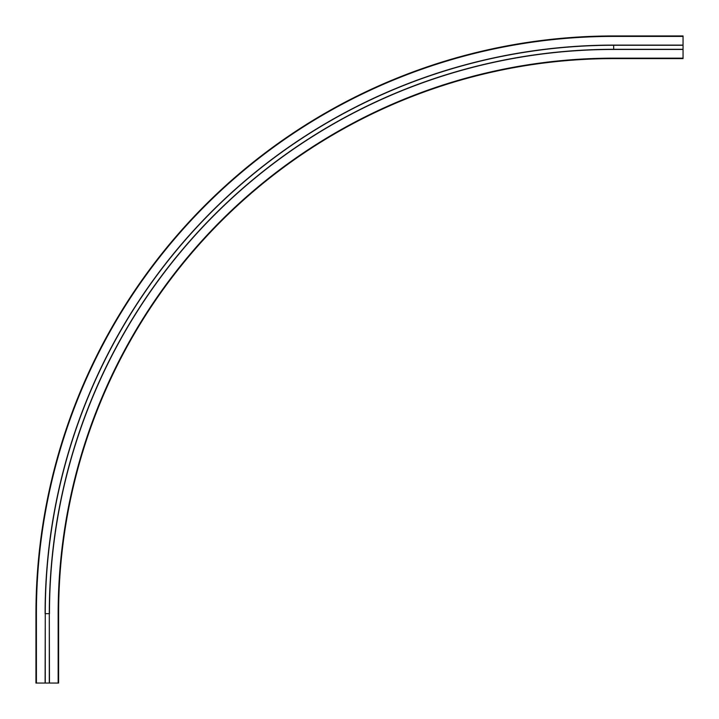 <?xml version="1.0" encoding="UTF-8"?>
<svg xmlns="http://www.w3.org/2000/svg" width="719" height="719" viewBox="0 0 719 719"><rect width="100%" height="100%" fill="white"/><g stroke="black" fill="none" stroke-linecap="round" stroke-linejoin="round"><path stroke-width="1.08" d="M45.099 683.05L45.27 613.667L45.27 683.05L35.95 683.05L35.95 613.667A577.716 577.716 0 0 1 613.667 35.95L683.05 35.95L683.05 58.616L613.667 58.616A555.05 555.05 0 0 0 58.616 613.667L58.616 683.05L49.296 683.05L49.296 613.667L49.467 683.05M45.27 683.05L49.296 683.05M683.05 45.099L613.667 45.099A568.567 568.567 0 0 0 45.099 613.667M683.05 36.408L613.667 36.408A577.258 577.258 0 0 0 36.408 613.667L36.408 683.05M58.149 683.05L58.149 613.667L58.616 613.667M683.05 58.149L613.667 58.149A555.517 555.517 0 0 0 58.149 613.667M683.05 49.467L613.667 49.467A564.208 564.208 0 0 0 49.467 613.667M613.667 36.408L613.667 35.95A577.716 577.716 0 0 0 35.95 613.667L36.408 613.667M613.667 45.099L613.667 45.27A568.405 568.405 0 0 0 45.27 613.667L49.296 613.667A564.37 564.37 0 0 1 613.667 49.296L613.667 49.467M683.05 45.27L613.667 45.27L613.667 49.296L683.05 49.296M613.667 58.149L613.667 58.616"/></g></svg>
